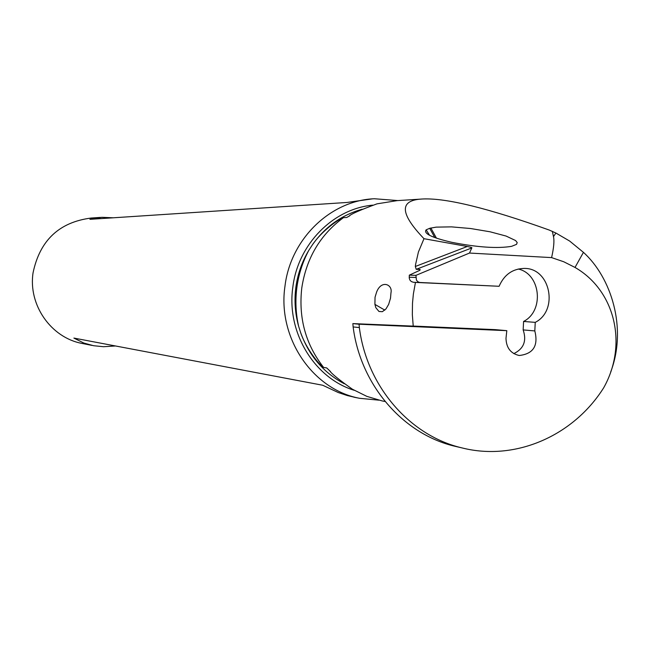 <?xml version="1.0" encoding="UTF-8"?>
<svg xmlns="http://www.w3.org/2000/svg" width="650" height="650" viewBox="0 0 650 650"><rect width="100%" height="100%" fill="white"/><g stroke="black" fill="none" stroke-linecap="round" stroke-linejoin="round"><path stroke-width="0.97" d="M352.861 323.602L353.137 326.934L359.352 327.576L359.068 324.22L352.861 323.602L414.31 326.162M359.068 324.22L506.813 330.671L495.471 329.656L414.302 326.105M353.137 326.934C360.498 385.109 403.146 434.224 455.024 446.29L457.99 446.973M419.738 270.4L420.071 269.417L416.219 269.327L415.326 266.484L415.61 264.347L418.421 251.981L423.987 238.696C399.482 213.127 399.157 199.883 422.996 198.973C446.412 197.941 488.467 208.293 549.161 230.027L555.904 233.033L553.483 236.616C554.434 240.793 553.808 247.788 551.598 257.603L563.753 261.763L575.014 267.442C615.298 290.631 627.965 344.671 603.688 387.782C573.406 435.947 515.158 461.435 461.971 447.899C409.719 435.752 366.762 386.238 359.352 327.576M610.724 371.889C627.445 327.949 611.033 277.241 583.432 252.354L569.676 241.069L555.904 233.033M506.813 330.671L505.993 338.293C506.285 347.839 510.705 353.576 519.253 355.501C533.325 353.901 538.509 345.711 534.812 330.931L535.242 322.368C558.911 310.456 550.379 267.922 524.331 268.426C512.598 268.702 504.189 274.658 499.102 286.284L419.599 282.474L417.747 281.661L416.406 280.069L415.951 275.356L409.321 275.153L419.973 270.229L420.071 269.417M423.987 238.696L467.301 246.488C470.844 247.195 472.347 247.674 471.811 247.934L469.495 253.053L551.598 257.603M469.495 253.053L415.951 275.356M413.221 326.056L412.336 314.641L412.498 303.168L413.368 294.027L415.456 282.409L499.102 286.284M424.613 282.758L413.376 282.271M396.939 200.655L376.967 203.856C359.734 210.202 350.48 214.281 349.213 216.117L346.653 217.498L343.468 217.644L339.974 219.375C338.122 219.919 321.783 230.856 312.301 244.985C325.114 226.826 341.738 214.906 362.172 209.235M343.468 217.644C320.239 234.723 306.345 258.172 301.779 287.974C298.391 317.964 305.662 344.443 323.594 367.412L326.706 367.924L329.664 370.744C331.427 373.588 339.007 379.746 352.422 389.236L366.868 396.378L382.119 400.912M375.042 297.237L374.912 304.379L375.846 307.71L378.966 311.472L382.354 311.691L385.994 308.904L388.635 304.419L390.512 298.179L390.967 292.809C392.901 284.513 381.428 279.451 376.626 292.037L375.042 297.237M518.237 269.011C540.751 273.894 544.489 310.903 523.583 321.457L523.161 329.916C526.858 340.901 523.738 348.798 513.801 353.624M523.583 321.457L535.242 322.368M523.161 329.916L534.812 330.931M323.594 367.412L320.669 364.877C319.012 363.878 306.093 348.887 300.649 332.637C309.075 355.769 323.627 372.808 344.305 383.76M298.61 326.227C295.75 313.438 295.173 300.511 296.879 287.446C298.651 274.381 302.575 262.104 308.661 250.599C301.933 261.901 297.668 274.137 295.864 287.316C294.158 300.503 295.076 313.471 298.61 326.227L300.649 332.637M308.661 250.599L312.301 244.985M378.828 400.164L359.515 398.287C312.341 389.48 277.225 337.415 284.993 286.057C290.591 238.924 330.549 200.419 374.359 198.746L397.873 200.574M100.449 217.401L91.171 218.034C59.223 222.137 39.853 240.386 33.061 272.781C28.113 304.866 50.936 337.577 81.843 343.395L83.176 343.655M115.513 345.971L103.513 346.718L93.632 345.719L83.809 343.037L73.897 338.081L322.741 385.255L338.284 392.543L347.222 395.525L355.948 397.581M372.223 198.892L346.986 202.467L89.911 219.326L101.806 217.311L113.303 217.799M553.483 236.616L552.346 231.319M451.709 242.296C477.482 247.357 497.445 248.698 511.591 246.334L516.547 244.351L517.205 242.58L515.588 240.541L506.082 236.056L490.059 231.79L470.641 228.524L451.474 226.866L436.142 227.134L429.715 228.296L426.164 229.824C423.28 233.496 431.795 237.648 451.709 242.296M409.321 275.153L409.24 278.086L409.906 280.061L411.287 281.539L413.392 282.271M346.653 217.498L349.733 215.808M330.558 371.646L326.706 367.924M354.234 390.309C313.966 377.991 286.211 331.866 292.858 286.999C297.984 244.278 333.019 208.788 372.678 205.148M471.811 247.934L416.219 269.327M409.216 277.241L415.846 277.461M467.301 246.488L415.326 266.484M429.715 228.296L434.785 237.583M436.434 238.168L430.885 227.996M461.971 447.899L455.024 446.29M575.014 267.442L583.44 252.354M382.021 400.904L385.101 401.497M396.825 200.647L421.273 199.087M524.331 268.426L523.746 268.409M81.843 343.395L92.032 345.41M353.876 397.174L359.515 398.287M374.912 304.379L384.849 310.139M429.561 235.316L426.164 229.824"/></g></svg>
